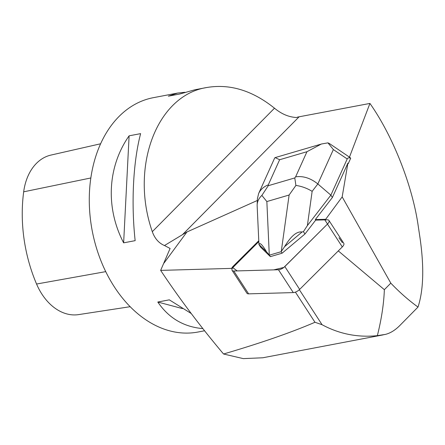 <?xml version="1.0" encoding="UTF-8"?>
<svg xmlns="http://www.w3.org/2000/svg" width="445" height="445" viewBox="0 0 445 445"><rect width="100%" height="100%" fill="white"/><g stroke="black" fill="none" stroke-linecap="round" stroke-linejoin="round"><path stroke-width="0.67" d="M328.955 220.442L343.774 243.287A5.679 2.486 147 0 1 342.3 246.919L299.657 289.406A5.679 2.486 147 0 1 293.288 292.593L248.605 293.856A5.679 2.486 147 0 1 246.919 293.222L232.101 270.371A5.679 2.486 -33 0 0 233.786 271.011L278.464 269.748A5.679 2.486 -33 0 0 284.833 266.555L327.476 224.074A5.679 2.486 -33 0 0 328.955 220.442A5.679 2.486 -33 0 0 327.264 219.802L315.677 220.13L304.964 234.009L282.097 253.199L270.371 256.637L260.492 247.047L259.068 244.6C259.669 242.074 262.188 244.516 266.616 251.926L259.068 244.6M295.413 292.126L314.965 322.269L322.069 324.716C339.318 334.017 357.752 337.66 377.36 335.652L385.381 334.395C390.321 333.194 395.149 330.223 399.866 325.473L418.011 307.067C408.744 300.381 399.677 292.409 390.81 283.154L342.177 196.901L347.89 163.143L332.393 197.485L315.327 219.591L315.677 220.13L324.811 219.874L327.526 224.024L283.854 267.423L273.758 269.876L237.191 270.91L232.78 267.645L258.784 241.624L233.575 266.739A5.679 2.486 -33 0 0 232.101 270.371M418.011 307.067C423.557 289.979 424.213 266.867 419.98 237.73L418.1 225.164C412.293 185.17 392.729 135.747 369.928 103.429L349.453 157.13M347.89 163.143L348.24 163.682L350.688 158.259L349.998 157.502L329.339 143.496L327.948 142.856L321.396 144.008L306.955 151.717L295.619 176.843C303.19 175.769 310.599 178.139 317.841 183.952L330.874 195.144L332.393 197.485M369.928 103.429L297.432 117.113L296.887 117.53C289.078 117.219 281.613 114.109 274.493 108.202C252.443 90.502 229.865 83.604 206.764 87.515C156.796 95.319 129.706 167.025 152.301 231.684C154.76 238.526 158.815 243.142 164.478 245.534L186.939 231.979L257.332 200.478M342.177 196.901L325.668 219.302L315.327 219.591M258.745 240.773L233.225 266.199A5.685 2.492 -33 0 0 231.706 268.38L160.656 270.388L170.107 248.455L164.478 245.534M325.668 219.302L326.057 219.836M377.36 335.652C381.51 319.082 383.84 303.757 384.358 289.678L390.81 283.154M338.295 250.908L384.358 289.678M322.069 324.716L299.351 289.695M338.962 237.83L342.4 242.659M204.605 330.769L197.953 332.037A119.282 84.934 -100.8 0 1 110.538 280.661A119.282 84.934 -100.8 0 1 153.369 97.672L177.727 93.038L168.338 96.181L179.858 93.99L194.838 89.784L206.764 87.515M140.631 133.633L129.111 135.825C107.473 166.675 105.365 207.843 123.632 242.848L135.152 240.656C131.064 202.953 133.172 161.785 140.631 133.633M191.25 313.536L169.317 299.841L157.803 302.033C168.733 318.103 183.763 326.964 202.898 328.616M184.859 92.293L177.727 93.038M382.961 334.918L262.767 357.78L243.293 358.62L223.546 354.003C200.439 326.586 179.48 298.712 160.656 270.388M130.157 306.7L78.57 314.615A53.661 38.209 -100.8 0 1 36.562 284.027A130.001 92.566 -100.8 0 1 23.674 191.823A53.661 38.209 -100.8 0 1 50.958 155.077L100.653 143.768M157.803 302.033L182.444 308.591M129.111 135.825L123.632 242.848M232.056 268.913L231.706 268.38M314.965 322.269C291.403 332.437 260.931 343.012 223.546 354.003M302.072 231.99L284.6 246.652C290.935 236.089 296.759 231.2 302.072 231.99L303.429 231.639L307.384 225.576L330.874 195.144L347.211 158.954C347.756 157.791 348.919 157.558 350.688 158.259M303.429 231.639L304.964 234.009M257.154 205.902L258.957 244.683M266.616 251.926L269.409 255.152L281.129 251.714L284.6 246.652M281.129 251.714L282.097 253.199M269.409 255.152L270.371 256.637M257.154 204.795L257.405 198.743L258.651 193.497C260.503 189.559 263.718 186.678 268.296 184.853L279.632 159.733L275.093 157.586L274.637 158.075M257.154 205.857L257.154 204.839C257.344 201.324 258.918 198.186 261.871 195.416L266.85 201.552L289.117 195.021L295.908 185.437C301.565 186.233 306.972 188.202 312.14 191.339L317.841 183.952L333.361 149.57L327.948 142.856M295.908 185.437L294.774 177.939L268.263 185.71L261.871 195.416M233.786 271.011L248.605 293.856M293.288 292.593L278.464 269.748M342.3 246.919L327.476 224.074M284.833 266.555L299.657 289.406M182.517 234.626L299.001 116.918M186.939 231.979L164.044 263.04M233.225 266.199L233.575 266.739M23.674 191.823L90.869 177.961M36.562 284.027L105.743 271.634M152.301 231.684L274.493 108.202M385.381 334.395L380.492 335.324M295.619 176.843L294.774 177.939M279.632 159.733L306.955 151.717M268.263 185.71L268.296 184.853M333.361 149.57L347.211 158.954M307.384 225.576L312.14 191.339M269.286 255.007L266.85 201.552M289.117 195.021L281.268 251.492M275.333 157.547L321.401 144.035M258.651 193.497L274.676 157.986"/></g></svg>
